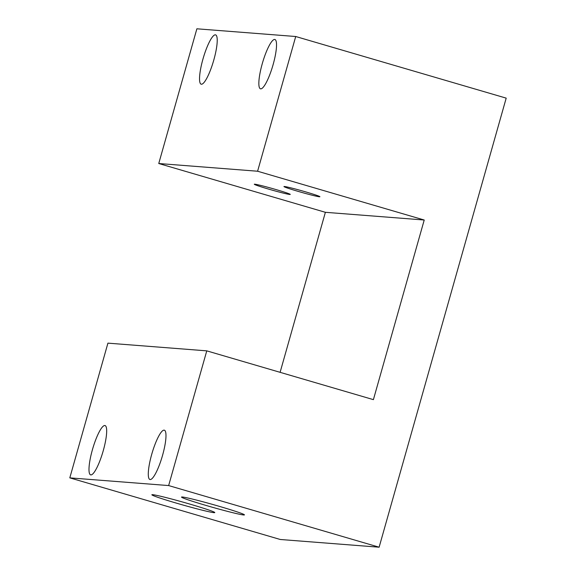 <?xml version="1.0" encoding="UTF-8"?>
<svg xmlns="http://www.w3.org/2000/svg" width="576" height="576" viewBox="0 0 576 576"><rect width="100%" height="100%" fill="white"/><g stroke="black" fill="none" stroke-linecap="round" stroke-linejoin="round"><path stroke-width="0.86" d="M289.814 194.465A18.684 0.799 15.8 0 1 270.18 189.562A18.684 0.799 15.8 0 1 254.297 184.241A18.684 0.799 15.8 0 1 272.498 188.561A18.684 0.799 15.8 0 1 290.254 194.414A18.684 0.799 15.8 0 1 289.814 194.465M319.471 196.776A18.684 0.799 15.8 0 1 299.837 191.873A18.684 0.799 15.8 0 1 283.954 186.552A18.684 0.799 15.8 0 1 302.148 190.872A18.684 0.799 15.8 0 1 319.91 196.726A18.684 0.799 15.8 0 1 319.471 196.776M152.633 494.683A32.695 1.397 15.8 0 1 186.998 503.266A32.695 1.397 15.8 0 1 214.79 512.575A32.695 1.397 15.8 0 1 182.945 505.015A32.695 1.397 15.8 0 1 151.862 494.77A32.695 1.397 15.8 0 1 152.633 494.683M182.282 496.994A32.695 1.397 15.8 0 1 216.648 505.577A32.695 1.397 15.8 0 1 244.447 514.886A32.695 1.397 15.8 0 1 212.602 507.326A32.695 1.397 15.8 0 1 181.519 497.081A32.695 1.397 15.8 0 1 182.282 496.994M424.224 220.018L325.382 212.306L158.753 163.519L257.594 171.23L424.224 220.018L373.399 399.643L206.77 350.856L107.921 343.145L69.804 477.864L168.646 485.568L206.77 350.856M280.102 372.326L325.382 212.306M158.753 163.519L196.877 28.8L295.718 36.511L257.594 171.23M262.253 63.734A25.69 5.342 106.3 0 1 274.91 39.499A25.69 5.342 106.3 0 1 272.815 65.657A25.69 5.342 106.3 0 1 260.467 88.812A25.69 5.342 106.3 0 1 262.253 63.734M202.946 59.105A25.69 5.342 106.3 0 1 215.604 34.877A25.69 5.342 106.3 0 1 213.509 61.034A25.69 5.342 106.3 0 1 201.161 84.19A25.69 5.342 106.3 0 1 202.946 59.105M151.697 454.414A25.69 5.342 106.3 0 1 164.354 430.186A25.69 5.342 106.3 0 1 162.266 456.343A25.69 5.342 106.3 0 1 149.918 479.498A25.69 5.342 106.3 0 1 151.697 454.414M92.398 449.791A25.69 5.342 106.3 0 1 105.048 425.556A25.69 5.342 106.3 0 1 102.96 451.714A25.69 5.342 106.3 0 1 90.612 474.869A25.69 5.342 106.3 0 1 92.398 449.791M295.718 36.511L506.196 98.136L379.123 547.2L280.282 539.489L69.804 477.864M379.123 547.2L168.646 485.568"/></g></svg>
